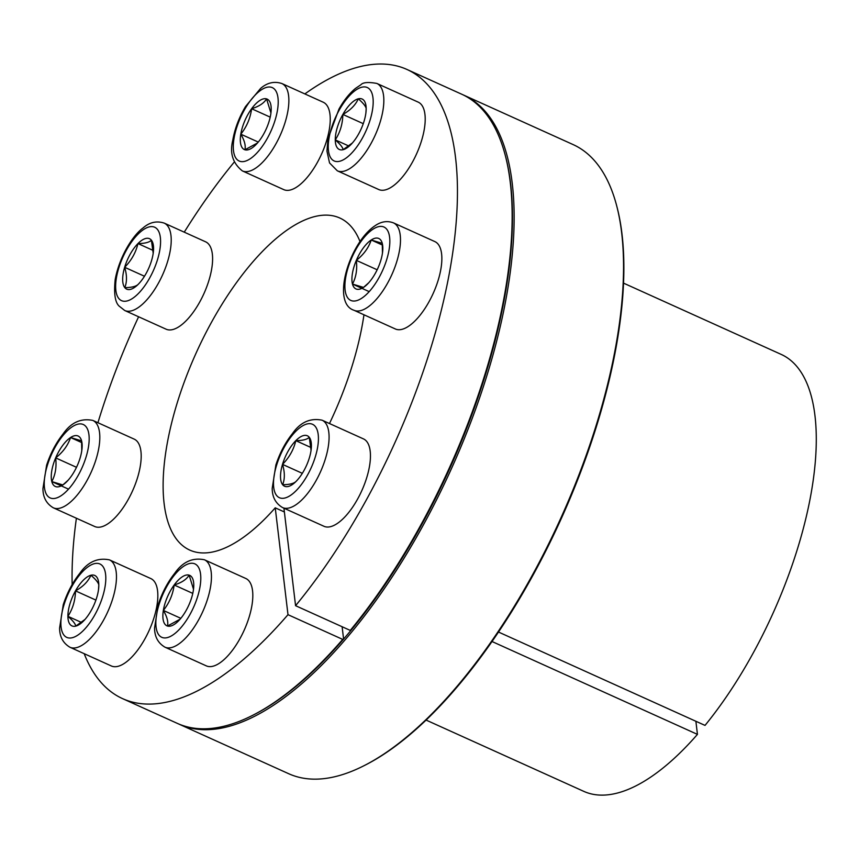 <?xml version="1.0" encoding="UTF-8"?>
<svg xmlns="http://www.w3.org/2000/svg" width="859" height="859" viewBox="0 0 859 859"><rect width="100%" height="100%" fill="white"/><g stroke="black" fill="none" stroke-linecap="round" stroke-linejoin="round"><path stroke-width="1.29" d="M329.48 423.541A182.205 75.334 -65.7 0 0 363.969 314.781M359.985 241.497A182.205 75.334 -65.7 0 0 339.831 218.025A182.205 75.334 -65.7 0 0 196.131 353.017A182.205 75.334 -65.7 0 0 189.721 550.071A182.205 75.334 -65.7 0 0 275.234 507.83L284.372 511.964M84.193 653.688A345.221 142.734 -65.7 0 0 122.558 698.625L177.265 723.353A345.221 142.734 -65.7 0 0 251.827 715.751A345.221 142.734 -65.7 0 0 342.698 639.407L287.99 614.679L275.234 507.83M342.698 639.407L343.6 639.075L342.118 626.737M426.053 720.057L583.723 791.332A239.736 99.118 -65.7 0 0 697.444 734.381L491.992 641.501M697.444 734.381L695.887 721.27M623.57 283.148L781.239 354.423A239.736 99.118 -65.7 0 1 809.071 504.061A239.736 99.118 -65.7 0 1 705.024 725.404L498.478 632.031M251.827 715.751L253.051 715.128A344.029 142.24 -65.7 0 0 343.6 639.075A344.029 142.24 -65.7 0 0 351.17 630.087L350.268 630.42L295.571 605.692A345.221 142.734 -65.7 0 0 446.787 286.283A345.221 142.734 -65.7 0 0 406.983 69.472A345.221 142.734 -65.7 0 0 304.859 93.921M283.921 508.184L295.571 605.692M351.17 630.087A344.029 142.24 -65.7 0 0 505.586 156.531L505.232 155.2A345.221 142.734 -65.7 0 0 461.68 94.2L406.983 69.472M350.268 630.42A345.221 142.734 -65.7 0 0 505.232 155.2M234.185 162.147A345.221 142.734 -65.7 0 0 184.255 232.166M138.61 316.767A345.221 142.734 -65.7 0 0 97.926 422.725M76.397 518.235A345.221 142.734 -65.7 0 0 72.156 584.549M122.558 698.625A345.221 142.734 -65.7 0 0 287.99 614.679M178.264 723.793A345.221 142.734 -65.7 0 0 179.252 724.244A345.221 142.734 -65.7 0 0 352.265 631.311A345.221 142.734 -65.7 0 0 503.481 311.892A345.221 142.734 -65.7 0 0 463.667 95.102A345.221 142.734 -65.7 0 0 462.668 94.662M179.252 724.244L288.656 773.701A345.221 142.734 -65.7 0 0 363.207 766.11A345.221 142.734 -65.7 0 0 560.916 517.923A345.221 142.734 -65.7 0 0 616.622 205.548A345.221 142.734 -65.7 0 0 573.071 144.559L463.667 95.102M363.207 766.11L364.441 765.487A344.029 142.24 -65.7 0 0 561.464 518.17A344.029 142.24 -65.7 0 0 616.966 206.879L616.622 205.548M311.055 450.363L309.272 437.295C307.125 439.464 302.636 440.592 295.807 440.656A27.681 11.446 114.3 0 1 309.272 437.295A27.681 11.446 114.3 0 1 311.205 449.139A27.681 11.446 114.3 0 1 309.423 457.643A27.681 11.446 114.3 0 1 297.117 480.299A27.681 11.446 114.3 0 1 296.108 481.362A27.681 11.446 114.3 0 1 282.654 484.723A27.681 11.446 114.3 0 1 282.504 464.375A27.681 11.446 114.3 0 1 295.807 440.656C293.692 449.633 289.258 457.546 282.504 464.375C284.887 472.192 284.93 478.978 282.654 484.723C289.462 484.659 293.95 483.542 296.108 481.362L297.289 480.106M302.325 473.33L282.504 464.375M322.082 420.191L363.454 438.895A47.943 19.821 114.3 0 1 366.75 441.515A47.943 19.821 114.3 0 1 359.62 495.235A47.943 19.821 114.3 0 1 323.95 526.277L282.579 507.572C275.653 503.481 272.196 497.06 272.217 488.32L275.868 465.041C279.733 453.123 285.263 442.643 292.436 433.612C300.349 422.252 310.228 417.785 322.082 420.191A47.943 19.821 114.3 0 1 325.378 422.811A47.943 19.821 114.3 0 1 318.249 476.53A47.943 19.821 114.3 0 1 282.579 507.572M311.108 447.571L295.807 440.656M193.5 589.253L189.141 575.143A27.681 11.446 114.3 0 1 193.565 588.716A27.681 11.446 114.3 0 1 193.286 590.756A27.681 11.446 114.3 0 1 182.462 616.204A27.681 11.446 114.3 0 1 179.477 619.876A27.681 11.446 114.3 0 1 167.494 626.039A27.681 11.446 114.3 0 1 163.35 610.427A27.681 11.446 114.3 0 1 174.173 584.979A27.681 11.446 114.3 0 1 189.141 575.143C186.467 579.492 181.474 582.767 174.173 584.979C172.906 594.492 169.298 602.975 163.35 610.427C167.065 616.665 168.439 621.873 167.494 626.039L180.079 619.199M192.77 593.386L174.173 584.979M180.82 618.319L163.35 610.427M204.431 559.778L245.803 578.483A47.943 19.821 114.3 0 1 251.977 605.144A47.943 19.821 114.3 0 1 232.531 650.166A47.943 19.821 114.3 0 1 206.3 665.865L164.928 647.16C158.002 643.058 154.556 636.637 154.566 627.908L158.228 604.629C162.093 592.699 167.612 582.23 174.785 573.2C182.709 561.84 192.588 557.362 204.431 559.778A47.943 19.821 114.3 0 1 210.605 586.439A47.943 19.821 114.3 0 1 191.16 631.462A47.943 19.821 114.3 0 1 164.928 647.16M98.527 589.435L98.806 585.054A27.681 11.446 114.3 0 1 98.602 588.812A27.681 11.446 114.3 0 1 91.204 610.491A27.681 11.446 114.3 0 1 84.515 619.973A27.681 11.446 114.3 0 1 75.753 626.125A27.681 11.446 114.3 0 1 67.904 616.311A27.681 11.446 114.3 0 1 75.495 590.874A27.681 11.446 114.3 0 1 90.947 575.24A27.681 11.446 114.3 0 1 98.806 585.054C98.517 582.831 95.897 579.557 90.947 575.24C88.144 581.5 82.99 586.708 75.495 590.874C75.302 600.387 72.768 608.87 67.904 616.311C72.843 620.627 75.463 623.902 75.753 626.125L84.773 619.597M81.433 622.431L67.904 616.311M95.907 600.097L75.495 590.874M109.469 559.875L150.84 578.579A47.943 19.821 114.3 0 1 144.699 639.257A47.943 19.821 114.3 0 1 111.337 665.961L69.966 647.256C63.04 643.155 59.593 636.734 59.604 627.993L63.255 604.715C67.131 592.796 72.65 582.316 79.823 573.286C87.747 561.936 97.625 557.459 109.469 559.875A47.943 19.821 114.3 0 1 103.327 620.552A47.943 19.821 114.3 0 1 69.966 647.256M77.729 464.569A27.681 11.446 114.3 0 1 67.861 480.514A27.681 11.446 114.3 0 1 62.847 484.938A27.681 11.446 114.3 0 1 51.808 481.598A27.681 11.446 114.3 0 1 55.663 457.89A27.681 11.446 114.3 0 1 70.556 437.532A27.681 11.446 114.3 0 1 81.584 440.86A27.681 11.446 114.3 0 1 81.938 449.364A27.681 11.446 114.3 0 1 77.729 464.569M68.516 489.147L51.808 481.598L62.847 484.938L67.807 480.492M51.808 481.598C55.427 474.726 56.715 466.824 55.663 457.89L76.494 467.307M81.788 450.556L81.584 440.86L70.556 437.532C67.936 445.349 62.975 452.145 55.663 457.89M81.745 442.589L70.556 437.532M92.815 420.416L134.187 439.121A47.943 19.821 114.3 0 1 137.376 478.195A47.943 19.821 114.3 0 1 107.762 523.872A47.943 19.821 114.3 0 1 94.683 526.503L53.312 507.798C46.386 503.696 42.929 497.286 42.95 488.546L46.601 465.267C50.477 453.348 55.996 442.868 63.169 433.838C71.082 422.478 80.971 418 92.815 420.416A47.943 19.821 114.3 0 1 96.004 459.49A47.943 19.821 114.3 0 1 66.39 505.167A47.943 19.821 114.3 0 1 53.312 507.798M144.473 276.244L124.652 267.289C127.035 275.105 127.078 281.892 124.802 287.636C131.61 287.572 136.087 286.455 138.256 284.275A27.681 11.446 114.3 0 1 124.802 287.636A27.681 11.446 114.3 0 1 124.652 267.289A27.681 11.446 114.3 0 1 137.955 243.569A27.681 11.446 114.3 0 1 151.409 240.209A27.681 11.446 114.3 0 1 153.353 252.052A27.681 11.446 114.3 0 1 151.56 260.567A27.681 11.446 114.3 0 1 139.265 283.212A27.681 11.446 114.3 0 1 138.256 284.275L139.126 283.363M124.652 267.289C131.427 260.417 135.862 252.514 137.955 243.569L153.256 250.484M153.192 253.276L151.409 240.209C149.273 242.378 144.784 243.505 137.955 243.569M164.219 223.115L205.602 241.808A47.943 19.821 114.3 0 1 208.898 244.428A47.943 19.821 114.3 0 1 201.768 298.148A47.943 19.821 114.3 0 1 166.098 329.19L124.716 310.496A47.943 19.821 114.3 0 0 162.534 274.966A47.943 19.821 114.3 0 0 164.219 223.115C156.574 220.623 149.477 222.266 142.927 228.054C133.607 234.722 119.745 255.316 115.213 279.368C113.742 293.391 115.042 302.304 119.122 306.094L124.716 310.496M270.209 117.135L251.612 108.728C250.345 118.241 246.737 126.724 240.788 134.176C244.493 140.414 245.878 145.622 244.933 149.788A27.681 11.446 114.3 0 1 240.788 134.176A27.681 11.446 114.3 0 1 251.612 108.728A27.681 11.446 114.3 0 1 266.569 98.892A27.681 11.446 114.3 0 1 270.993 112.465A27.681 11.446 114.3 0 1 270.714 114.505A27.681 11.446 114.3 0 1 259.901 139.953A27.681 11.446 114.3 0 1 256.905 143.625A27.681 11.446 114.3 0 1 244.933 149.788L257.475 142.991M251.612 108.728C258.946 106.495 263.928 103.22 266.569 98.892L270.929 113.001M258.258 142.068L240.788 134.176M281.87 83.527L323.242 102.232A47.943 19.821 114.3 0 1 329.405 128.893A47.943 19.821 114.3 0 1 309.97 173.915A47.943 19.821 114.3 0 1 283.738 189.614L242.367 170.909A47.943 19.821 114.3 0 0 280.184 135.378A47.943 19.821 114.3 0 0 281.87 83.527C274.214 81.036 267.117 82.689 260.567 88.466L245.502 106.591C239.006 117.554 234.765 128.786 232.768 140.285C229.578 153.095 232.768 163.296 242.367 170.909M365.891 113.001L366.17 108.621C365.891 106.409 363.271 103.144 358.31 98.806C355.508 105.056 350.354 110.274 342.859 114.44C342.666 123.954 340.132 132.436 335.268 139.877A27.681 11.446 114.3 0 1 342.859 114.44A27.681 11.446 114.3 0 1 358.31 98.806A27.681 11.446 114.3 0 1 366.17 108.621A27.681 11.446 114.3 0 1 365.955 112.379A27.681 11.446 114.3 0 1 358.568 134.058A27.681 11.446 114.3 0 1 351.879 143.539A27.681 11.446 114.3 0 1 343.117 149.691A27.681 11.446 114.3 0 1 335.268 139.877C340.218 144.215 342.838 147.48 343.117 149.691L352.136 143.152M363.271 123.664L342.859 114.44M376.833 83.43L418.204 102.135A47.943 19.821 114.3 0 1 412.062 162.823A47.943 19.821 114.3 0 1 378.701 189.517L337.329 170.812A47.943 19.821 114.3 0 0 375.147 135.292A47.943 19.821 114.3 0 0 376.833 83.43C368.221 81.884 362.895 82.346 360.844 84.805L355.529 88.38C349.43 93.395 343.911 100.299 338.961 109.104L327.966 138.868L326.957 151.163L329.545 162.931L337.329 170.812M348.797 145.998L335.268 139.877M382.47 253.008L382.255 243.333L371.228 239.994C368.608 247.822 363.647 254.608 356.335 260.363A27.681 11.446 114.3 0 1 371.228 239.994A27.681 11.446 114.3 0 1 382.255 243.333A27.681 11.446 114.3 0 1 382.62 251.827A27.681 11.446 114.3 0 1 378.4 267.042A27.681 11.446 114.3 0 1 368.532 282.987A27.681 11.446 114.3 0 1 363.518 287.4A27.681 11.446 114.3 0 1 352.48 284.071A27.681 11.446 114.3 0 1 356.335 260.363C357.387 269.339 356.098 277.242 352.48 284.071L363.518 287.4L368.49 282.965M382.416 245.051L371.228 239.994M369.187 291.62L352.48 284.071M393.486 222.889L434.858 241.594A47.943 19.821 114.3 0 1 438.047 280.657A47.943 19.821 114.3 0 1 408.433 326.334A47.943 19.821 114.3 0 1 395.355 328.976L353.983 310.271A47.943 19.821 114.3 0 0 391.801 274.74A47.943 19.821 114.3 0 0 393.486 222.889C387.345 220.559 381.224 221.493 375.136 225.681C349.334 242.743 331.037 303.012 353.983 310.271M377.165 269.78L356.335 260.363M315.317 426.504A40.276 16.654 114.3 0 1 296.183 490.618A40.276 16.654 114.3 0 1 276.383 465.9A40.276 16.654 114.3 0 1 315.317 426.504M200.093 586.289A40.276 16.654 114.3 0 1 162.576 637.614A40.276 16.654 114.3 0 1 172.283 577.882A40.276 16.654 114.3 0 1 200.093 586.289M94.78 614.958A40.276 16.654 114.3 0 1 60.871 623.43A40.276 16.654 114.3 0 1 94.404 563.665A40.276 16.654 114.3 0 1 94.78 614.958M61.086 495.718A40.276 16.654 114.3 0 1 50.649 456.376A40.276 16.654 114.3 0 1 88.359 431.605A40.276 16.654 114.3 0 1 61.086 495.718M118.746 298.427A40.276 16.654 114.3 0 1 137.891 234.314A40.276 16.654 114.3 0 1 157.691 259.031A40.276 16.654 114.3 0 1 118.746 298.427M233.981 138.643A40.276 16.654 114.3 0 1 271.498 87.317A40.276 16.654 114.3 0 1 261.78 147.05A40.276 16.654 114.3 0 1 233.981 138.643M339.284 109.973A40.276 16.654 114.3 0 1 373.193 101.502A40.276 16.654 114.3 0 1 339.659 161.267A40.276 16.654 114.3 0 1 339.284 109.973M372.978 229.213A40.276 16.654 114.3 0 1 383.425 268.556A40.276 16.654 114.3 0 1 345.715 293.327A40.276 16.654 114.3 0 1 372.978 229.213"/></g></svg>
